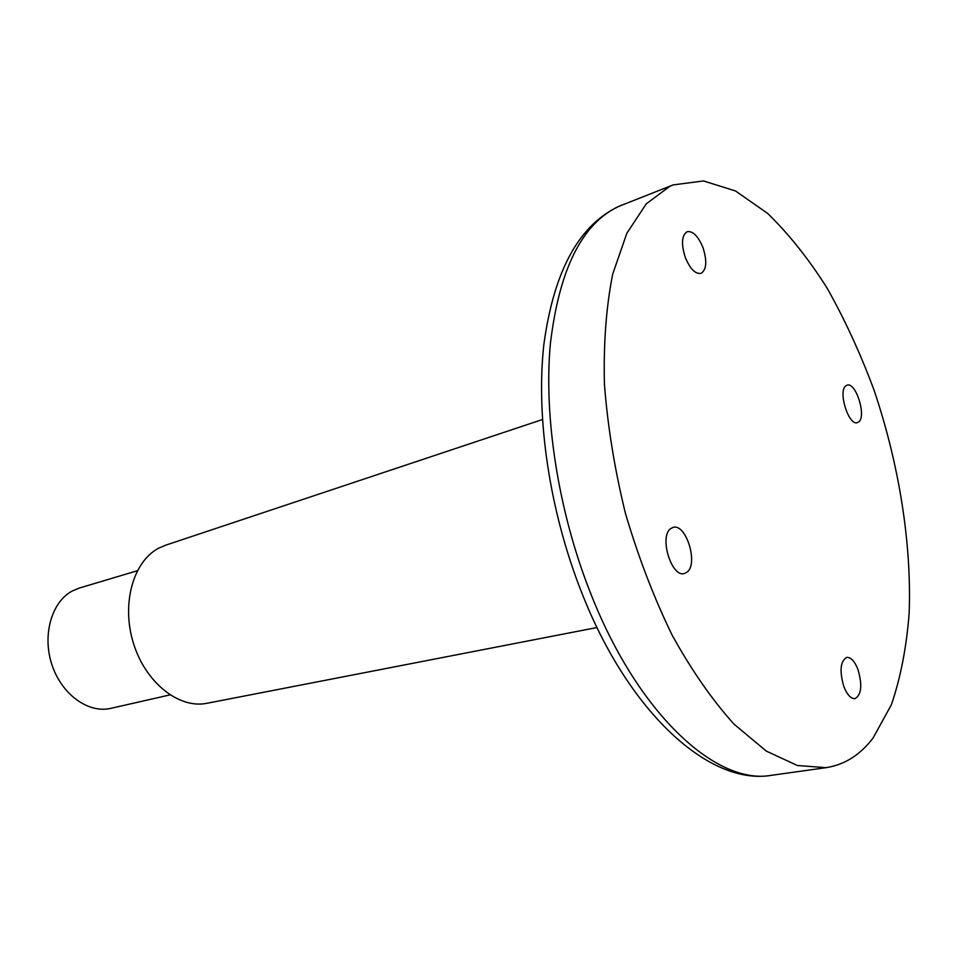 <?xml version="1.0" encoding="UTF-8"?>
<svg xmlns="http://www.w3.org/2000/svg" width="957" height="957" viewBox="0 0 957 957"><rect width="100%" height="100%" fill="white"/><g stroke="black" fill="none" stroke-linecap="round" stroke-linejoin="round"><path stroke-width="1.44" d="M207.25 703.228L206.628 703.347C178.863 708.91 145.596 682.652 133.513 643.499C121.156 604.441 132.999 561.759 158.467 548.301L165.728 545.167M669.84 186.304L673.106 184.916L703.479 180.945L735.526 190.969L767.658 213.435C788.688 233.855 808.521 258.761 827.135 288.153C844.768 319.494 860.355 353.336 873.885 389.678C898.934 463.559 911.782 543.277 909.15 613.353C906.494 647.387 900.561 677.867 891.362 704.783L873.083 737.991C860.271 754.87 844.624 764.763 826.154 767.658L797.432 765.528L766.258 751.078L733.935 724.066C712.259 700.022 691.672 670.414 672.185 635.245C653.822 597.467 638.247 556.854 625.447 513.395C614.645 469.337 607.635 426.152 604.405 383.829C603.46 343.096 606.236 306.503 612.719 274.049L626.847 233.233L646.298 203.805L669.84 186.304M169.975 694.902L110.868 708.347C88.439 713.719 61.631 694.471 51.941 664.768C42.024 635.137 51.606 601.905 72.325 590.959L79.287 588.065L137.365 570.731M670.63 528.659L673.106 527.391C685.906 523.036 698.598 563.482 687.174 572.059L684.375 573.518C671.563 577.849 658.906 536.638 670.63 528.659M703.036 247.767C707.235 261.201 706.577 269.742 701.05 273.379C695.356 274.252 690.093 268.917 685.272 257.373C681.061 243.903 681.695 235.35 687.15 231.702C692.952 230.804 698.239 236.164 703.036 247.767M858.764 421.846L857.364 422.623C848.68 426.116 837.722 391.174 845.856 385.815L847.089 385.157C855.773 381.687 866.683 416.092 858.764 421.846M843.823 686.516C839.361 670.893 840.33 661.179 846.73 657.399C850.94 657.172 854.697 661.239 857.998 669.589C862.46 685.152 861.467 694.842 855.008 698.646C850.869 698.849 847.136 694.806 843.823 686.516M621.775 205.097C580.05 222.957 554.079 269.395 543.863 344.436C535.669 417.599 549.629 511.122 581.294 591.558C627.995 711.841 709.041 786.044 771.533 775.302L771.521 775.302C716.219 785.625 636.931 713.3 589.703 590.959C558.254 510.595 543.684 416.977 550.335 344.125C559.115 269.766 581.808 223.902 618.401 206.533L673.106 184.916M165.142 545.358L542.404 419.549M826.154 767.658L771.521 775.302M206.628 703.347L597.036 627.529"/></g></svg>
